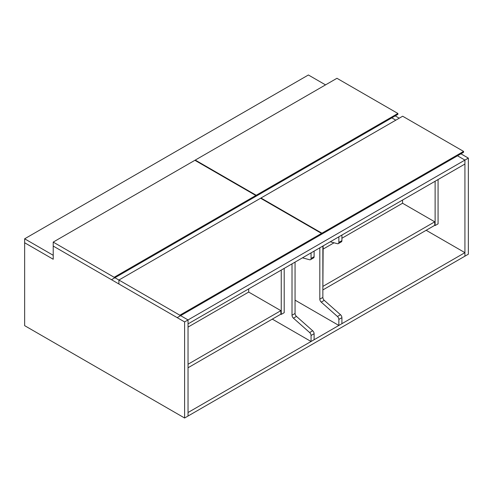 <?xml version="1.0" encoding="UTF-8"?>
<svg xmlns="http://www.w3.org/2000/svg" width="493" height="493" viewBox="0 0 493 493"><rect width="100%" height="100%" fill="white"/><g stroke="black" fill="none" stroke-linecap="round" stroke-linejoin="round"><path stroke-width="0.74" d="M184.61 418.015L184.61 321.923L53.213 246.062L53.213 259.25L24.65 242.759L24.65 325.657L184.61 418.015L188.036 416.03L188.036 412.518L464.924 252.656L464.924 256.175L468.35 254.197L468.35 158.105L460.924 153.816M184.61 321.923L188.036 319.939L188.036 416.03L464.924 256.175L464.924 160.083L468.35 158.105M464.924 160.083L457.498 155.794L464.924 160.083L464.924 164.04L188.036 323.901L188.036 319.939L464.924 160.083M395.799 120.175L391.799 117.864L395.799 120.175M399.225 118.197L395.226 115.886M114.912 277.725L118.912 280.03L114.912 277.725M180.611 315.656L188.036 319.939L180.611 315.656M464.924 252.656L426.168 230.286M463.586 151.4L402.652 116.219L260.97 198.013L321.911 233.195L463.586 151.4L463.586 152.275L319.242 235.617M260.97 198.013L260.97 198.451M321.911 233.195L321.911 234.076M397.894 113.47L336.953 78.288L195.277 160.083L256.212 195.265L397.894 113.47L397.894 114.345L253.544 197.687M195.277 160.083L195.277 160.521M256.212 195.265L256.212 196.146M325.528 84.882L308.39 74.985L24.65 238.803L53.213 255.294L53.213 259.25L24.65 242.759L24.65 238.803M323.149 289.761L434.74 225.338L434.74 221.819L402.559 203.239L402.559 200.047M402.559 203.239L341.908 238.255M334.044 242.79L323.149 249.082M434.74 221.819L323.149 286.242M322.86 290.365L323.149 245.896M435.122 181.245L435.122 225.554L438.074 223.853L438.074 179.544M435.122 225.554L434.74 225.338M118.912 280.03L118.912 283.993L177.184 317.634L321.528 234.298L321.528 233.417L260.594 198.235L118.912 280.03L179.853 315.212L179.853 316.093M179.853 315.212L321.528 233.417M53.213 242.1L53.213 246.062L111.486 279.704L255.83 196.368L255.83 195.487L194.895 160.305L53.213 242.1L114.154 277.282L114.154 278.163M114.154 277.282L255.83 195.487M188.036 327.087L248.688 292.072L248.688 288.88M188.036 364.247L280.874 310.652L248.688 292.072M280.874 310.652L280.874 314.17L188.036 367.766M280.874 314.17L281.25 314.392L281.25 270.084M281.25 314.392L284.202 312.685L284.202 268.377M295.06 300.151L338.857 325.442L341.908 323.679L341.908 317.671L338.857 319.433A2.693 1.553 -120 0 0 337.446 316.494L340.497 314.731A2.693 1.553 60 0 1 341.908 317.671M338.857 325.442L338.857 319.433M338.857 242.396L338.857 236.825L341.908 235.062L341.908 240.633A2.693 1.553 60 0 1 341.347 241.866L338.303 243.628A2.693 1.553 -120 0 0 338.857 242.396L341.908 240.633M322.86 246.062L322.86 297.408A2.693 1.553 -120 0 0 324.271 300.348L321.226 302.11L337.446 316.494M321.226 302.11A2.693 1.553 60 0 1 319.815 299.171L322.86 297.408M319.815 247.819L319.815 299.171M338.303 243.628A2.693 1.553 -120 0 1 337.446 243.702L330.273 241.78M324.271 300.348L340.497 314.731M272.302 319.119L311.058 341.489L314.103 339.732L314.103 333.724A2.693 1.553 -120 0 0 312.691 330.785L296.472 316.401A2.693 1.553 60 0 1 295.06 313.462L295.06 262.11M311.058 341.489L311.058 335.48A2.693 1.553 -120 0 0 309.647 332.541L293.421 318.164A2.693 1.553 60 0 1 292.01 315.224L292.01 263.872M302.474 257.833L309.647 259.756A2.693 1.553 -120 0 0 310.498 259.675A2.693 1.553 -120 0 0 311.058 258.443L311.058 252.878L314.103 251.116L314.103 256.687A2.693 1.553 -120 0 1 313.542 257.919L310.498 259.675M311.058 335.48L314.103 333.724M309.647 332.541L312.691 330.785M293.421 318.164L296.472 316.401M292.01 315.224L295.06 313.462M311.058 258.443L314.103 256.687"/></g></svg>
